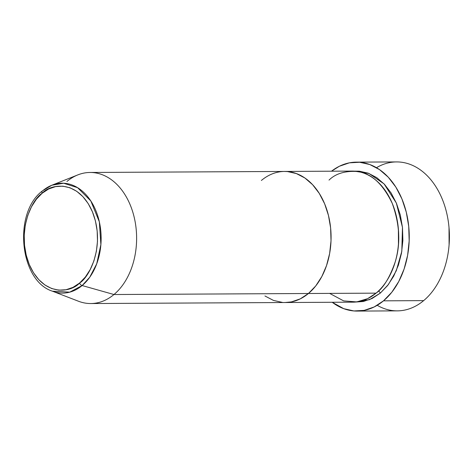 <?xml version="1.0" encoding="UTF-8"?>
<svg xmlns="http://www.w3.org/2000/svg" width="473" height="473" viewBox="0 0 473 473"><rect width="100%" height="100%" fill="white"/><g stroke="black" fill="none" stroke-linecap="round" stroke-linejoin="round"><path stroke-width="0.71" d="M357.162 311.08A74.474 52.479 89.7 0 1 332.194 302.271L343.747 308.68L353.91 310.95L364.192 310.371L374.184 306.953L383.508 300.834L391.804 292.243L398.751 281.518L404.09 269.06L407.608 255.361L409.169 240.94L408.719 226.354L406.277 212.158L401.926 198.908L395.848 187.101L388.262 177.198L379.464 169.576L369.797 164.533L359.628 162.257L349.352 162.842L339.36 166.26L331.502 171.202A74.474 52.479 89.7 0 1 356.382 162.133A74.474 52.479 89.7 0 1 407.336 216.941A74.474 52.479 89.7 0 1 383.508 300.834L423.666 300.621L383.508 300.834A74.474 52.479 89.7 0 1 357.162 311.08L397.326 310.867A74.474 52.479 -90.3 0 0 423.666 300.621A74.474 52.479 89.7 0 1 377.212 305.304M355.004 302.081L369.502 299.669L380.298 293.124L387.6 285.568L393.713 276.126L398.408 265.17L401.506 253.114L402.884 240.42L402.488 227.584L400.335 215.091L396.51 203.431L391.153 193.043L384.484 184.328L376.745 177.623L368.236 173.183L359.285 171.179L354.307 171.149L368.928 173.443L384.088 183.908L396.333 203.012L402.464 227.353L401.814 251.317L396.285 270.739L388.475 284.421L380.298 293.124A2.98 1.827 50.1 0 0 378.471 290.996A2.98 1.827 -129.9 0 1 380.298 293.124L372.091 298.51L363.299 301.52L354.998 302.081M398.455 243.926L398.378 228.849L398.455 243.926M261.38 180.461A65.534 46.177 89.7 0 1 284.557 171.445A65.534 46.177 89.7 0 1 329.397 219.679A65.534 46.177 89.7 0 1 308.431 293.502L300.225 298.889L291.433 301.898L285.065 302.519L291.433 301.898L300.225 298.889L308.431 293.502L376.07 293.148L308.431 293.502A65.534 46.177 89.7 0 1 285.249 302.519L352.888 302.164A65.534 46.177 -90.3 0 0 376.07 293.148C383.29 288.134 389.669 277.734 395.209 261.936C400.767 244.074 399.791 224.574 392.283 203.449C382.87 183.92 371.293 173.272 357.564 171.51C345.124 170.723 335.611 173.591 329.019 180.107M264.933 295.968L273.441 300.408L282.387 302.407L273.441 300.408L264.933 295.968M308.431 293.502L315.733 285.946L321.847 276.504L326.541 265.548L329.64 253.487L331.017 240.798L330.621 227.962L328.469 215.469L324.644 203.81L319.287 193.422L312.612 184.707L304.872 177.996L296.37 173.561L287.418 171.557L284.362 171.451L287.418 171.557L296.37 173.561L304.872 177.996L312.612 184.707L319.287 193.422L324.644 203.81L328.469 215.469L330.621 227.962L331.017 240.798L329.64 253.487L326.541 265.548L321.847 276.504L315.733 285.946L308.431 293.502L113.963 294.525L82.142 285.544A2.98 1.827 -129.9 0 1 79.541 283.073C71.056 292.586 43.54 297.405 29.273 264.525C15.863 230.925 32.164 199.157 42.15 193.25A2.98 1.827 -129.9 0 1 42.345 190.962A2.98 1.827 -129.9 0 1 42.688 190.761A54.951 38.721 89.7 0 1 51.829 185.233A54.951 38.721 89.7 0 1 97.994 216.658A54.951 38.721 89.7 0 1 82.142 285.544A54.951 38.721 89.7 0 1 52.391 291.179L69.744 292.148L82.142 285.544L113.963 294.525A65.534 46.177 89.7 0 1 90.786 303.542L285.249 302.519A65.534 46.177 -90.3 0 0 308.431 293.502A65.534 46.177 -90.3 0 0 329.397 219.679A65.534 46.177 -90.3 0 0 284.557 171.445L90.095 172.468A65.534 46.177 89.7 0 1 134.935 220.696A65.534 46.177 89.7 0 1 113.963 294.525L308.431 293.502M449.019 227.608L449.096 244.831M376.49 167.696A74.474 52.479 89.7 0 1 448.995 227.353A74.474 52.479 89.7 0 1 449.09 244.89A74.474 52.479 89.7 0 1 423.666 300.621A74.474 52.479 -90.3 0 0 447.493 216.729A74.474 52.479 -90.3 0 0 396.54 161.92L356.382 162.133M329.61 293.39L343.658 300.893L356.748 301.916L367.622 298.652L376.07 293.148A65.534 46.177 -90.3 0 0 397.036 219.318A65.534 46.177 -90.3 0 0 352.202 171.09L284.557 171.445M449.09 244.89L449.119 244.541A71.494 50.38 -90.3 0 0 449.031 227.702A71.494 50.38 -90.3 0 0 449.013 227.531M51.829 185.233L42.357 190.95C13.019 212.85 19.428 280.702 52.391 291.179L78.483 301.242A65.534 46.177 -90.3 0 0 113.963 294.525A65.534 46.177 -90.3 0 0 132.872 212.371A65.534 46.177 -90.3 0 0 77.82 174.898L51.829 185.233L63.642 183.234L77.584 187.675L90.828 200.972L99.336 221.79L100.885 244.6L96.717 263.828L89.704 277.284L82.142 285.544A2.98 1.827 50.1 0 1 79.541 283.073L73.019 287.353L66.037 289.742L58.847 290.15L51.74 288.56L44.976 285.03L38.827 279.703L33.524 272.779L29.273 264.525L26.228 255.254L24.519 245.327L24.206 235.128L25.3 225.047L27.759 215.463L31.49 206.754L36.35 199.257L42.15 193.25L48.672 188.969L55.66 186.581L62.844 186.173L69.957 187.763L76.715 191.293L82.864 196.62L88.167 203.544L92.424 211.798L95.463 221.068L97.172 230.99L97.485 241.195L96.391 251.275L93.932 260.86L90.201 269.563L85.341 277.066L79.541 283.073C89.527 277.166 105.828 245.398 92.424 211.798C78.157 178.918 50.635 183.737 42.15 193.25A2.98 1.827 50.1 0 1 42.345 190.962M66.912 181.484A65.534 46.177 89.7 0 1 90.095 172.468M448.995 227.353L449.031 227.702"/></g></svg>
